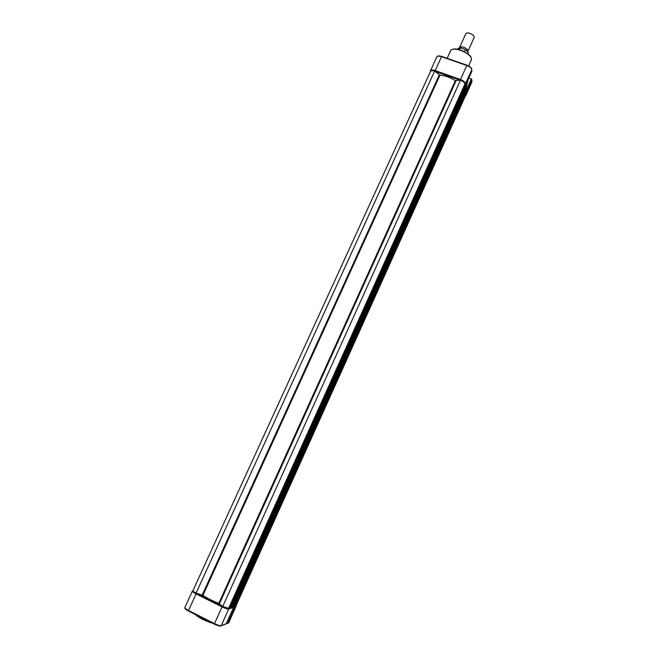 <?xml version="1.0" encoding="UTF-8"?>
<svg xmlns="http://www.w3.org/2000/svg" width="659" height="659" viewBox="0 0 659 659"><rect width="100%" height="100%" fill="white"/><g stroke="black" fill="none" stroke-linecap="round" stroke-linejoin="round"><path stroke-width="0.99" d="M235.065 605.67L235.947 605.959L465.27 96.189M235.947 605.959L465.287 96.148M464.661 95.382L465.345 95.942M464.677 93.356L465.254 94.023M233.887 606.115L234.761 606.338L465.287 93.99M463.821 91.082L465.221 92.128M233.607 606.717L465.238 92.112L233.533 607.474L228.714 609.04L221.226 625.663L226.194 623.768L233.533 607.474M231.861 606.099L233.451 606.766L465.229 91.832M464.488 87.565L465.081 88.257M230.337 607.244L231.235 607.45M465.065 86.263L230.049 607.862L465.065 86.263L464.274 85.472M228.945 607.565L230.049 607.862M228.599 608.323L464.982 83.907C464.562 82.548 463.063 81.321 460.476 80.225L222.734 606.445L228.599 608.323M196.456 593.215L188.507 610.448L214.488 623.603L222.034 606.906L196.069 593.891C193.54 592.581 192.304 591.65 192.37 591.098L192.939 590.629C192.856 591.115 193.911 591.939 196.102 593.1L434.602 71.114L439.948 75.175C444.982 75.596 450.122 77.408 455.377 80.612L460.476 80.225M196.102 593.1L202.898 595.398C207.272 598.281 212.56 600.926 218.772 603.347L222.734 606.445M192.939 590.637L430.516 71.411C431.027 70.571 432.386 70.472 434.602 71.114M234.645 606.387L234.909 607.03L227.619 623.233L226.317 623.505M226.194 623.768L225.576 624.147M465.114 88.018L466.58 83.067M465.205 91.741L465.542 87.886M430.418 71.287L430.484 70.785C431.077 69.846 432.634 69.78 435.138 70.579L460.377 79.467C463.442 80.695 465.155 82.095 465.501 83.66L471.786 69.714L471.811 71.427L465.048 85.967M465.287 93.858L465.789 93.8L471.935 80.151L471.869 82.218M467.906 80.497L468.953 77.795M471.935 80.151L471.622 79.105L468.961 78.157M459.48 47.827L459.545 47.547C460.097 46.674 461.473 46.567 463.656 47.242C466.646 48.478 468.063 49.829 467.906 51.295L467.725 51.567M474.142 37.522L474.159 37.489C474.34 35.973 472.931 34.606 469.949 33.378C467.758 32.711 466.383 32.835 465.822 33.749L459.562 47.514M468.063 53.379L468.088 53.33C468.392 52.234 467.519 50.99 465.46 49.623L460.69 47.81L457.675 49.252M465.46 49.623L464.513 51.707M459.529 49.689L460.361 47.86M234.744 606.354L465.295 93.949M234.588 606.404L465.287 93.693M234.242 606.288L465.015 93.471M232.751 606.544L464.686 91.395M465.114 88.215L231.235 607.474L465.122 88.174M231.062 607.54L465.114 87.911M230.18 607.59L230.708 607.425L464.842 87.688M229.892 607.911L465.056 85.999M229.175 607.689L464.504 85.555M219.431 603.702L456.044 80.81M218.772 603.347L455.377 80.612M202.898 595.398L439.948 75.175M202.189 595.069L439.289 74.904M195.954 614.806C199.702 617.714 204.685 620.234 210.888 622.368M212.519 623.192C205.262 621.017 199.57 618.183 195.443 614.69M227.619 623.233L228.624 622.854L235.881 606.708L234.909 607.03M219.908 626.034L214.389 624.147L185.484 609.097M196.522 593.248L222.536 606.288M228.714 608.059L229.48 607.82M231.35 607.219L233.047 606.675M234.876 606.082L235.617 605.852M233.583 607.318L234.077 606.214M214.488 623.603C217.742 625.169 219.991 625.852 221.226 625.663L221.094 625.852C220.263 626.371 218.014 625.795 214.34 624.114L214.488 623.603M228.615 608.298L228.714 609.04C227.512 609.171 225.287 608.463 222.034 606.906L222.47 606.255M228.006 623.225L228.805 622.689M236.054 606.577L235.601 605.852M184.841 607.549C184.759 608.15 185.978 609.122 188.507 610.448L188.359 610.959C185.706 609.575 184.528 608.446 184.841 607.565L192.362 591.115M220.526 626.034L226.07 623.958M468.738 66.007L471.482 59.384C471.984 53.379 452.148 45.463 450.492 50.99L447.156 58.313M470.954 57.588C471.21 54.524 457.33 47.069 452.824 49.359M464.76 86.963L464.62 87.614M434.874 71.337L441.489 56.69L466.696 65.472C469.76 66.691 471.457 68.108 471.786 69.714L471.77 69.269C471.35 67.655 469.735 66.304 466.934 65.2L466.934 65.233C469.307 66.139 470.798 67.284 471.416 68.676M430.5 70.744L436.81 56.962C437.419 55.99 438.985 55.9 441.489 56.69L466.852 65.2M434.932 71.353L460.155 80.241L466.934 65.2M465.551 85.324L465.501 83.66L464.941 84.006M464.743 84.451L464.776 85.686M465.789 93.8L465.839 95.39L471.959 81.79L465.699 95.901M465.048 94.517L465.081 95.703L465.839 95.39L465.188 96.362M468.055 79.805L465.633 91.016M464.76 88.998L464.834 91.453M464.859 93.421L471.35 78.989M460.427 47.81L459.043 47.959M467.915 51.979L465.435 49.499M195.171 614.402C199.265 618.027 205.031 620.943 212.478 623.167M227.429 623.447L228.797 622.714L236.013 605.893M214.34 624.114L188.359 610.959M471.309 60.315L471.49 59.368M451.151 50.133C455.649 45.998 471.523 53.717 471.473 59.088M430.484 70.785L430.426 71.609M436.876 56.839C438.136 56.295 436.835 55.307 441.67 56.402M466.877 65.175L441.736 56.419M471.844 71.378L465.485 85.497M468.055 79.788L465.616 91.074M467.906 51.295L474.159 37.489M460.484 47.794L458.219 48.338M465.394 49.466C468.071 51.913 468.961 53.206 468.088 53.33L467.841 53.865"/></g></svg>
